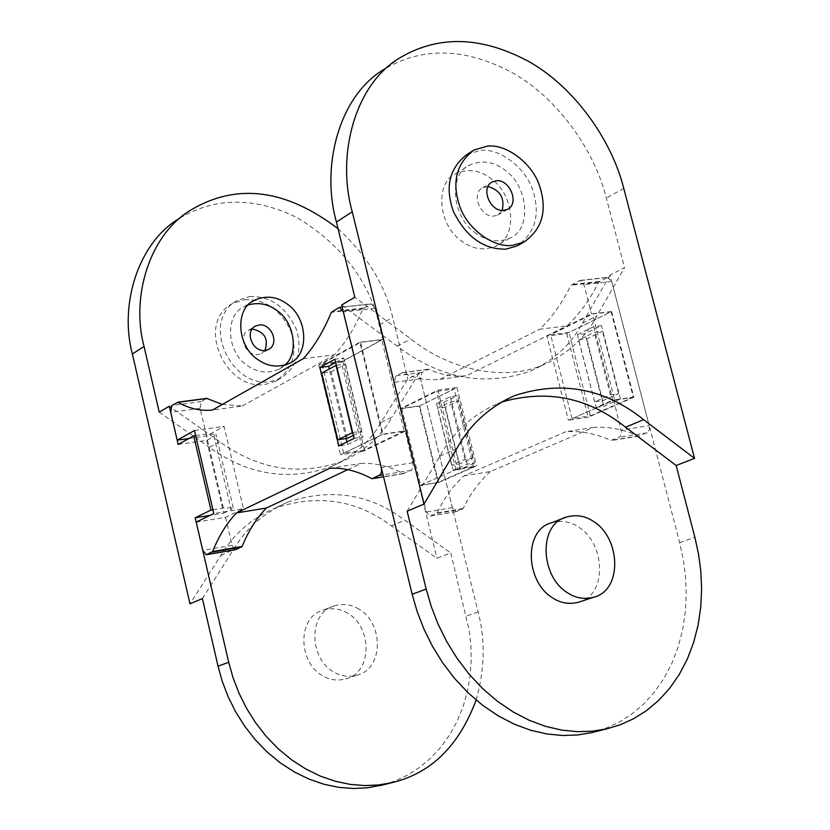 <?xml version="1.0" encoding="UTF-8"?>
<svg xmlns="http://www.w3.org/2000/svg" width="830" height="830" viewBox="0 0 830 830"><rect width="100%" height="100%" fill="white"/><g stroke="black" fill="none" stroke-linecap="round" stroke-linejoin="round"><path stroke-width="0.62" stroke-dasharray="4.15 3.11" d="M244.798 299.609C265.299 299.101 280.706 309.746 291.019 331.575C297.877 352.885 292.668 369.475 275.394 381.344L265.413 384.383C225.532 391.563 194.832 322.912 232.701 303.458L244.798 299.609M249.706 296.507C270.248 296.009 285.696 306.706 296.04 328.607C302.94 349.99 297.731 366.632 280.416 378.532L270.414 381.572C230.439 388.751 199.625 319.851 237.577 300.356L249.706 296.507M252.081 329.178L248.585 330.257C237.401 335.776 245.607 355.842 257.466 354.69L261.398 353.622L264.894 350.53M383.419 784.807L395.754 780.688L407.904 774.898L419.617 767.387L430.625 758.174L440.689 747.342L449.559 735.048L457.04 721.509L463.005 706.984L467.352 691.784L470.081 676.211L471.222 660.597L470.88 645.201L469.178 630.281L450.742 552.936L436.964 558.289L391.355 525.888C356.444 499.702 317.517 493.84 274.564 508.292C251.137 518.792 233.23 534.51 220.822 555.446L189.997 603.846M476.109 700.043C484.803 669.395 485.477 640.034 478.132 611.959L419.077 373.116L407.841 378.885L380.97 422.512L392.154 416.992C381.416 436.155 364.93 450.877 342.707 461.158C299.692 476.327 258.701 469.853 219.743 441.747L170.752 407.24M178.17 444.455L206.712 440.377L223.727 513.168L210.011 515.399M419.077 373.116L392.154 416.992M401.813 408.588L419.223 406.119L438.033 482.355L420.644 485.197L401.813 408.588L436.476 391.407L454.114 388.969L419.223 406.119M219.743 441.747L209.378 447.329C248.097 475.185 288.871 481.556 331.71 466.439C353.839 456.189 370.263 441.55 380.97 422.512M159.246 412.126L209.378 447.329M359.027 609.178C351.515 604.416 343.247 603.327 334.231 605.9C308.169 612.768 308.895 658.128 333.452 671.812C340.58 676.222 348.413 677.363 356.942 675.236C384.02 668.793 383.543 623.237 359.027 609.178M347.874 613.349C340.393 608.629 332.176 607.55 323.202 610.123C297.254 616.97 297.918 661.998 322.341 675.558C329.427 679.926 337.219 681.057 345.705 678.94C372.67 672.518 372.255 627.283 347.874 613.349M338.069 228.758C366.829 255.152 385.047 284.732 392.714 317.517L407.841 378.885M191.761 209.471L179.975 218.041C215.499 197.052 254.509 196.897 297.005 217.574C340.881 244.145 368.427 279.897 379.621 324.831L436.964 558.289M220.822 555.446L233.334 549.771C245.794 528.668 263.795 512.847 287.346 502.295C330.537 487.791 369.703 493.757 404.843 520.213L450.742 552.936M202.385 598.565L233.334 549.771M391.355 525.888L404.843 520.213M284.669 365.148L278.61 369.392C267.426 373.936 256.802 372.504 246.738 365.096C226.424 351.391 224.816 314.663 244.238 306.675L248.481 304.828M445.326 407.157L437.545 408.267L450.68 401.907L458.502 400.797L445.326 407.157L459.457 464.053L451.676 465.298L464.976 459.395L472.799 458.15L459.457 464.053M472.799 458.15L458.502 400.797M464.976 459.395L450.68 401.907M451.676 465.298L437.545 408.267M420.644 485.197L455.888 469.697L473.515 466.865L438.033 482.355M473.515 466.865L454.114 388.969M455.888 469.697L436.476 391.407M223.727 513.168L231.155 509.579L214.005 436.404L206.712 440.377M195.641 435.584L206.068 434.111L215.976 434.298L214.005 436.404M212.937 509.745L223.363 508.064L233.199 507.763L231.155 509.579M488.019 186.522L482.821 187.642C470.662 193.535 480.373 217.014 493.425 216.153L497.72 215.095L502.16 210.467M591.5 732.672L605.018 728.595L618.329 722.567L631.153 714.526L643.188 704.473L654.144 692.49L663.761 678.733L671.823 663.461L678.141 646.975L682.654 629.638L685.331 611.824L686.234 593.896L685.466 576.196L683.204 559.015L679.635 542.602L610.081 275.093L624.523 267.685L596.822 316.043C585.814 337.219 568.446 353.29 544.729 364.256C504.111 382.537 448.459 369.36 410.767 338.889L354.825 297.264M610.081 275.093L582.411 323.15C571.413 344.191 554.108 360.168 530.474 371.093C484.554 386.977 440.139 378.667 397.238 346.172L341.67 304.983M611.108 311.79L592.547 314.051L614.719 399.863L633.249 397.124L611.108 311.79L568.986 332.498L550.653 334.812L592.547 314.051M381.738 339.792L360.604 342.365L383.014 434.121L404.137 430.998L381.738 339.792L342.842 361.112L322.04 363.748L360.604 342.365M397.238 346.172L410.767 338.889M582.411 323.15L596.822 316.043M578.292 602.29C607.55 595.484 605.641 543.64 578.603 527.081C570.303 521.489 561.277 520.047 551.545 522.765M401.004 57.177L385.162 68.703C423.622 46.397 466.315 47.891 513.22 73.185C559.513 99.59 595.068 152.274 606.357 198.079L624.523 267.685M467.186 154.339L480.435 150.438C498.674 147.833 524.736 166.591 532.445 189.25C540.724 214.078 535.547 232.991 516.914 246.012M407.146 511.239L439.786 456.282C452.869 432.544 472.104 415.01 497.492 403.681L501.579 402.083M456.78 448.594L439.786 456.282M492.221 179.477C480.591 170.212 468.535 168.262 456.044 173.626C435.013 181.957 437.825 223.893 460.494 240.244C471.731 249.052 483.392 251.065 495.489 246.282C517.464 238.127 514.828 196.274 492.221 179.477M633.249 397.124L590.379 415.84L572.067 418.611L614.719 399.863M572.067 418.611L550.653 334.812M590.379 415.84L568.986 332.498M610.434 394.862L618.62 393.659L602.736 400.693L594.581 401.896L610.434 394.862L594.29 332.332L602.487 331.295L586.8 338.858L578.635 339.916L594.29 332.332M594.581 401.896L578.635 339.916M618.62 393.659L602.487 331.295M602.736 400.693L586.8 338.858M336.378 365.2L345.456 364.048L331.139 371.85L321.718 373.064M352.709 432.544L361.776 431.216L353.383 435.366M347.241 438.396L331.139 371.85M361.776 431.216L345.456 364.048M404.137 430.998L364.443 450.057L343.662 453.211L383.014 434.121M343.662 453.211L322.04 363.748M364.443 450.057L342.842 361.112M474.355 232.151C485.664 241.042 497.388 243.097 509.537 238.314C531.605 230.138 528.876 187.964 506.134 170.99C494.431 161.632 482.313 159.63 469.77 165.004C448.636 173.356 451.541 215.613 474.355 232.151M438.655 482.469L476.565 465.921L457.455 468.992L437.887 390.131L400.88 408.495L419.741 405.829L438.655 482.469L419.804 485.55L426.319 512.079L430.033 516.167L437.047 512.95C444.341 497.844 453.315 485.488 463.97 475.87L565.811 431.725C580.398 430.646 595.432 433.54 610.911 440.429L619.782 437.068L621.722 433.239L613.775 400.268L568.374 420.229L546.887 336.067L566.724 333.556L611.586 311.499L633.861 397.29L588.19 417.22L568.374 420.229M437.887 390.131L457.008 387.496L419.741 405.829M457.455 468.992L419.804 485.55M457.008 387.496L476.565 465.921M474.438 463.047L460.37 469.22L453.139 470.382L467.166 464.209L474.438 463.047L457.631 395.588L450.358 396.605L436.528 403.359L443.77 402.332L457.631 395.588M467.166 464.209L450.358 396.605M460.37 469.22L443.77 402.332M436.528 403.359L453.139 470.382M546.887 336.067L591.479 313.948L611.586 311.499M633.861 397.29L613.775 400.268M566.724 333.556L588.19 417.22M596.096 407.478L603.68 406.347L620.446 398.991L612.82 400.122L596.096 407.478L577.369 334.635L584.963 333.67L603.68 406.347M577.369 334.635L593.834 326.595L601.47 325.64L584.963 333.67M593.834 326.595L612.82 400.122M620.446 398.991L601.47 325.64M463.97 475.87L490.416 471.565L593.149 427.481L565.811 431.725M579.817 280.457L607.601 277.345L598.658 282.138C589.622 300.087 579.081 314.653 567.056 325.848L539.676 329.261C551.587 318.004 562.014 303.334 570.957 285.271L579.817 280.457L583.905 284.607L591.479 313.948M607.601 277.345L611.7 281.463L649.185 425.655L621.452 430.002M400.88 408.495L394.437 382.277L395.889 375.814L402.509 372.712C414.855 378.449 427.346 380.659 439.993 379.331L539.676 329.261M490.416 471.565C479.647 481.141 470.569 493.435 463.182 508.458L456.095 511.674L452.36 507.618L420.509 378.781L421.993 372.359L428.674 369.257C441.114 374.942 453.709 377.1 466.46 375.751L567.056 325.848M439.993 379.331L466.46 375.751M593.149 427.481C607.84 426.381 622.977 429.224 638.55 436.02L648.178 432.088L649.351 429.515L649.185 425.655M194.469 430.531L224.069 426.392L243.429 508.749L213.829 513.542M196.212 522.112L225.563 517.318L243.429 508.749M188.918 438.499L206.546 435.999L224.069 426.392M341.306 362.129L382.734 339.418L359.846 342.209L382.381 434.495L405.258 431.112L362.98 451.396L341.306 362.129L318.803 364.982L359.846 342.209M382.381 434.495L340.487 454.809L362.98 451.396M318.803 364.982L340.487 454.809M354.12 438.375L362.928 437.068L347.594 444.579L338.837 445.886M347.594 444.579L346.95 441.892M346.141 438.562L329.282 368.925M335.714 362.461L343.724 358.052L334.905 359.162M343.724 358.052L362.928 437.068M347.708 469.666L360.78 463.493C374.444 462.621 388.606 465.972 403.287 473.546L411.576 470.154L413.319 466.149L405.258 431.112M329.624 468.317L360.78 463.493M225.563 517.318L232.11 545.32L235.264 549.719M222.357 404.438L242.329 406.015L212.428 410.051M206.546 435.999L200.082 408.35L201.306 401.575L206.784 398.421L177.309 402.301M303.251 358.705L334.428 354.825C345.384 343.122 354.887 327.767 362.949 308.791L371.176 303.811L375.087 308.262L382.734 339.418M242.329 406.015L334.428 354.825M478.132 611.959L466.294 616.036M379.621 324.831L392.714 317.517M223.363 508.064L206.068 434.111M679.635 542.602L694.897 537.352M623.745 188.348L606.357 198.079M598.658 282.138L570.957 285.271M599.302 281.443L571.59 284.576M606.803 277.594L579.029 280.706M611.7 281.463L583.905 284.607M420.509 378.781L394.437 382.277M421.993 372.359L395.889 375.814M428.021 369.267L401.855 372.712M428.674 369.257L402.509 372.712M456.438 511.571L430.365 516.073M452.36 507.618L426.319 512.079M462.652 509.008L436.528 513.5M463.182 508.458L437.047 512.95M639.38 436.041L611.741 440.45M638.55 436.02L610.911 440.429M647.13 432.845L619.429 437.244M404.065 473.588L383.543 476.866L403.878 473.65M403.287 473.546L371.695 478.588M411.244 470.34L383.055 474.822M413.018 462.725L381.312 467.695M232.11 545.32L202.769 550.342M200.082 408.35L170.731 412.292M201.306 401.575L171.914 405.476M362.949 308.791L331.305 312.36M363.53 308.055L331.876 311.624M370.45 304.06L338.713 307.619M375.087 308.262L343.34 311.862M275.394 381.344L280.416 378.532M268.432 349.503L261.398 353.622M331.71 466.439L342.707 461.158M334.231 605.9L323.202 610.123M287.346 502.295L274.564 508.292M244.238 306.675L251.988 301.809M233.199 507.763L215.976 434.298M237.577 300.356L232.701 303.458M248.585 330.257L255.557 326.003M345.705 678.94L356.942 675.236M289.11 363.426L278.61 369.392M507.389 209.419L497.72 215.095M530.474 371.093L544.729 364.256M505.429 399.956L497.492 403.681M456.044 173.626L469.77 165.004M482.821 187.642L492.418 181.801M509.537 238.314L495.489 246.282M402.083 372.639L428.239 369.194M456.095 511.674L430.033 516.167M639.173 436.103L611.534 440.512M342.178 307.058L371.176 303.811"/><path stroke-width="1.25" d="M264.894 350.53C268.754 339.024 264.687 331.886 252.694 329.126L252.081 329.178M264.5 350.561L268.432 349.503C279.762 344.066 271.659 323.814 259.686 324.883L255.557 326.003C244.342 331.544 252.59 351.713 264.5 350.561M179.975 218.041C137.946 242.36 119.167 305.004 132.375 353.995L189.997 603.846L202.385 598.565L218.041 666.21L222.264 681.337L228.084 696.577L235.544 711.621L244.632 726.136L255.277 739.758L267.302 752.156L280.499 763.009L294.577 772.076L309.217 779.194L324.084 784.288L338.868 787.359L353.269 788.5L367.047 787.867L383.419 784.807M210.011 515.399L195.185 517.806L228.707 662.257L232.981 677.498L238.853 692.853L246.365 708.021L255.526 722.65L266.243 736.397L278.351 748.888L291.631 759.834L305.793 768.985L320.515 776.175L335.476 781.31L350.333 784.423L364.806 785.574L378.656 784.952L391.687 782.732C430.895 773.477 459.032 745.911 476.109 700.043M132.375 353.995L144.047 346.442L159.246 412.126L169.299 406.223L178.17 444.455L193.691 435.854L195.641 435.584M170.752 407.24L169.299 406.223M144.047 346.442C130.684 297.026 149.504 233.884 191.761 209.471C237.484 182.828 286.257 189.25 338.069 228.758M248.481 304.828C259.002 302.12 268.578 304.081 277.22 310.711C294.826 322.362 298.914 354.618 284.669 365.148M287.647 304.351C277.147 296.476 266.098 295.107 254.499 300.232C234.983 308.241 236.654 345.228 257.082 359.048C267.198 366.528 277.874 367.981 289.11 363.426C309.528 355.614 308.086 318.585 287.647 304.351M195.185 517.806L210.986 510.056L193.691 435.854M210.986 510.056L212.937 509.745M512.899 245.255C495.147 248.346 468.691 230.595 460.256 207.645C451.416 182.974 455.971 163.78 473.909 150.064L487.189 146.163C505.46 143.569 531.605 162.421 539.344 185.173C547.676 210.104 542.509 229.09 523.834 242.132L512.899 245.255M503.084 210.488L507.389 209.419C519.694 203.62 510.087 179.954 496.931 180.67L492.418 181.801C480.217 187.704 489.99 211.328 503.084 210.488M502.16 210.467C504.951 198.194 500.231 190.205 488.019 186.522M352.262 211.826L336.43 222.056L354.825 297.264L341.67 304.983L412.157 594.259L417.158 611.534L423.891 628.964L432.43 646.217L442.722 662.88L454.684 678.556L468.13 692.863L482.801 705.417L498.374 715.958L514.496 724.279L530.795 730.286L546.928 733.99L562.595 735.505L577.514 734.986L591.5 732.672L606.72 728.854L620.301 724.756L633.663 718.697L646.529 710.605L658.605 700.479L669.592 688.402L679.231 674.541L687.282 659.155L693.61 642.545L698.103 625.083L700.759 607.124L701.62 589.051L700.821 571.216L698.507 553.901L694.897 537.352L676.149 465.495L694.534 458.368L643.603 419.648C604.562 388.326 561.609 380.316 514.725 395.588C489.212 406.97 469.894 424.638 456.78 448.594L424.037 504.038L352.262 211.826C336.067 154.567 355.24 83.093 401.004 57.177C439.661 34.798 482.604 36.437 529.831 62.094C576.435 88.872 612.291 142.117 623.745 188.348L694.534 458.368M424.037 504.038L407.146 511.239L426.184 589.061L431.237 606.491L438.053 624.077L446.654 641.486L457.04 658.304L469.095 674.136L482.645 688.578L497.409 701.257L513.085 711.901L529.301 720.316L545.704 726.395L561.931 730.151L577.68 731.687L592.672 731.178L606.72 728.854M593.575 521.479C585.223 515.835 576.155 514.361 566.371 517.09C538.068 524.29 540.257 576.528 567.606 592.848C575.553 598.077 584.154 599.571 593.409 597.31C622.801 590.483 620.778 538.224 593.575 521.479M566.371 517.09L551.545 522.765C523.367 529.955 525.452 581.757 552.624 597.89C560.53 603.078 569.079 604.541 578.292 602.29L593.409 597.31M336.43 222.056C320.463 165.388 339.636 94.527 385.162 68.703M523.834 242.132L516.914 246.012L505.999 249.125C483.849 249.633 466.356 237.173 453.512 211.723C444.714 187.155 449.279 168.023 467.186 154.339L473.909 150.064M501.579 402.083C547.043 389.052 588.377 397.435 625.571 427.243L676.149 465.495M643.603 419.648L625.571 427.243M353.383 435.366L347.241 438.396L337.831 439.786L321.718 373.064L336.378 365.2M337.831 439.786L352.709 432.544M352.314 432.606L335.984 365.252M235.264 549.719L206.255 554.762L202.769 550.342L196.212 522.112L213.829 513.542L194.469 430.531L177.195 440.159L188.918 438.499M338.837 445.886L354.12 438.375L334.905 359.162L319.903 367.451L338.837 445.886M346.95 441.892L346.141 438.562M329.282 368.925L328.659 366.341L319.903 367.451M328.659 366.341L335.714 362.461M235.627 549.699L242.09 546.462C248.575 530.744 256.698 517.941 266.44 508.033L347.708 469.666M372.265 478.692L383.543 476.866L371.695 478.588C357.149 470.901 343.132 467.477 329.624 468.317L236.55 512.909L266.44 508.033M372.463 478.63L380.493 474.604L381.52 471.855L381.416 468.348L343.309 311.862L339.439 307.37L342.178 307.058M206.255 554.762L212.625 551.535C218.985 535.724 226.953 522.848 236.55 512.909M206.784 398.421L222.357 404.438M177.195 440.159L170.731 412.292L171.914 405.476L177.911 402.311C189.333 408.63 200.839 411.213 212.428 410.051L303.251 358.705C314.041 346.93 323.399 331.481 331.305 312.36L339.439 307.37M228.707 662.257L218.041 666.21M412.157 594.259L426.184 589.061M383.055 474.822L379.549 475.383M242.09 546.462L212.625 551.535M235.938 549.595L206.566 554.668M241.613 547.032L212.158 552.106M207.386 398.431L177.911 402.311M380.016 785.657L391.687 782.732M251.988 301.809L254.499 300.232M514.725 395.588L505.429 399.956M177.516 402.228L206.981 398.348"/></g></svg>
